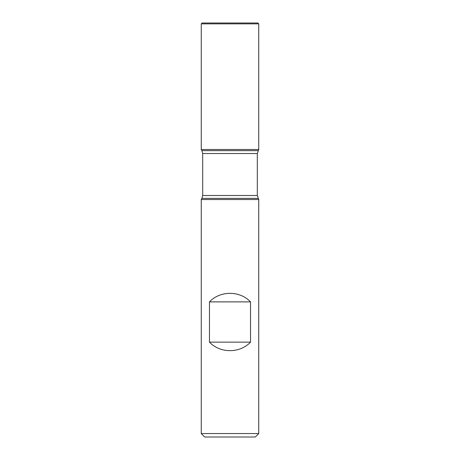<?xml version="1.0" encoding="UTF-8"?>
<svg xmlns="http://www.w3.org/2000/svg" width="460" height="460" viewBox="0 0 460 460"><rect width="100%" height="100%" fill="white"/><g stroke="black" fill="none" stroke-linecap="round" stroke-linejoin="round"><path stroke-width="0.69" d="M258.75 199.542L201.25 199.542L201.25 433.55L258.75 433.55L258.75 199.542L257.312 195.511L257.312 153.531L258.75 149.5L201.25 149.5L258.75 149.5L258.75 23.862L201.25 23.862L201.25 149.5L230 149.5M209.467 342.125C220.133 353.487 239.867 353.487 250.533 342.125L250.533 301.875C239.867 290.513 220.133 290.513 209.467 301.875L209.467 342.125L250.533 342.125M258.083 150.656L201.917 150.656L201.25 149.5L201.25 23.862L202.112 23L257.887 23L258.75 23.862M258.75 433.55L255.3 437L204.7 437L201.25 433.55M209.467 301.875L250.533 301.875M258.083 198.386L201.917 198.386L201.25 199.542M257.312 153.531L202.687 153.531L202.687 195.511L257.312 195.511M202.687 195.511L201.917 198.386M201.917 150.656L202.687 153.531"/></g></svg>
